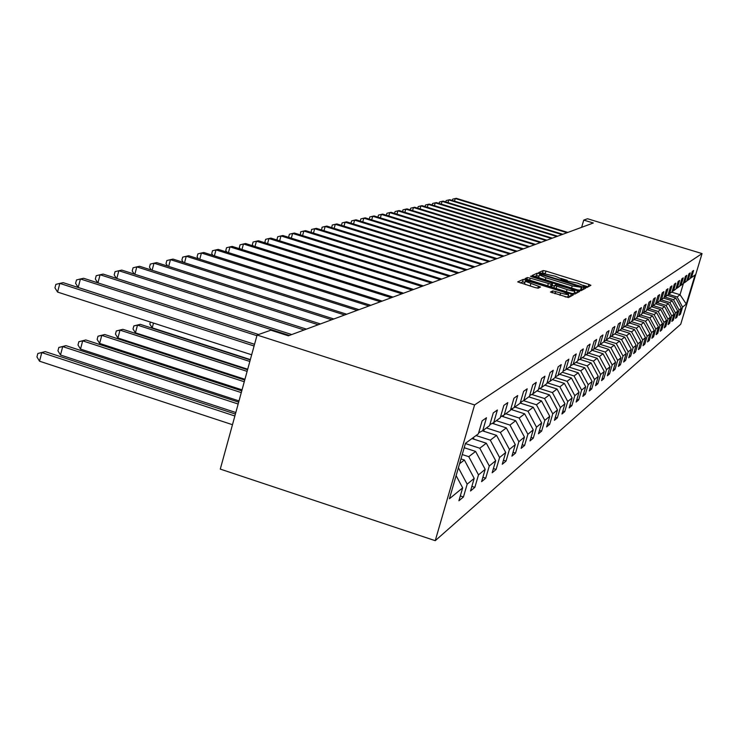 <?xml version="1.0" encoding="UTF-8"?>
<svg xmlns="http://www.w3.org/2000/svg" width="739" height="739" viewBox="0 0 739 739"><rect width="100%" height="100%" fill="white"/><g stroke="black" fill="none" stroke-linecap="round" stroke-linejoin="round"><path stroke-width="1.11" d="M584.955 287.111L586.923 287.499L590.914 285.319L588.891 284.376L545.973 271.102L543.174 270.557L538.629 272.599L555.229 276.21L561.714 279.037L561.03 279.527L562.462 280.146L577.575 283.12L584.152 285.993L583.514 286.483L584.955 287.111M550.518 291.997L568.439 297.568L573.335 294.898L571.238 293.9L523.277 279.36L517.697 281.892L535.23 287.61L538.223 288.182L540.532 287.018L525.244 281.273C525.678 280.728 528.348 281.171 533.262 282.603L562.942 291.813L568.633 294.325C568.18 294.852 565.529 294.408 560.67 292.995L552.735 290.88L550.49 292.09M702.05 253.588L587.551 218.753L583.745 220.093L593.315 223.002L288.367 335.802L270.862 330.185L257.089 335.035L474.586 404.935L702.05 253.588L680.739 324.218L435.243 540.68L474.586 404.935M578.221 290.131L581.076 290.676L585.658 288.182L583.607 287.222L540.061 273.744L537.216 273.19L532.006 275.545L578.221 290.131M579.598 291.489L574.868 294.067L571.958 293.512L524.976 278.658L527.323 277.568L530.242 278.132L551.192 284.293L552.652 283.536L550.583 282.621L531.904 276.839L530.473 276.21L532.533 276.552L579.635 291.425M463.436 496.968L467.159 484.174L474.198 478.392L470.521 491.001L474.844 487.361L478.493 474.863L485.19 469.348L481.597 481.671L485.717 478.198L489.283 465.986L495.684 460.73L492.165 472.775L496.1 469.459L499.592 457.515L505.707 452.49L502.252 464.268L506.021 461.099L509.439 449.423L515.286 444.619L511.905 456.148L515.508 453.118L518.861 441.682L524.45 437.082L521.134 448.37L524.588 445.46L527.877 434.264L533.235 429.858L529.983 440.915L533.29 438.135L536.514 427.17L541.65 422.939L538.463 433.775L541.632 431.105L544.8 420.352L549.733 416.297L546.601 426.92L549.65 424.352L552.754 413.822L557.492 409.923L554.416 420.334L557.345 417.868L560.393 407.54L564.956 403.79L561.936 414.006L564.744 411.632L567.746 401.499L572.125 397.896L569.159 407.919L571.866 405.637L574.813 395.688L579.034 392.215L576.115 402.062L578.72 399.864L581.621 390.09L585.685 386.746L582.822 396.409L585.334 394.293L588.179 384.696L592.096 381.481L589.279 390.968L591.699 388.926L594.507 379.504L598.285 376.391L595.514 385.721L597.851 383.753L600.604 374.488L604.253 371.486L601.528 380.659L603.781 378.756L606.497 369.648L610.026 366.747L607.338 375.763L609.518 373.925L612.188 364.964L615.596 362.165L612.954 371.033L615.06 369.251L617.693 360.447L620.982 357.741L618.377 366.461L620.418 364.743L623.005 356.069L626.201 353.454L623.633 362.036L625.61 360.373L628.159 351.838L631.245 349.307L628.723 357.75L630.635 356.143L633.138 347.746L636.131 345.289L633.646 353.602L635.494 352.041L637.969 343.774L640.87 341.39L638.413 349.584L640.214 348.069L642.653 339.931L645.461 337.621L643.041 345.686L644.787 344.217L647.188 336.199L649.914 333.954L647.53 341.908L649.221 340.485L651.595 332.578L654.237 330.407L651.881 338.24L653.525 336.855L655.862 329.067L658.431 326.961L656.112 334.675L657.71 333.335L660.01 325.659L662.504 323.608L660.223 331.22L661.765 329.917L664.038 322.343L666.467 320.356L664.204 327.857L665.71 326.592L667.954 319.128L670.31 317.188L668.084 324.587L669.552 323.359L671.76 315.996L674.051 314.112L671.853 321.41L673.284 320.218L675.464 312.957L677.691 311.119L675.529 318.324L676.915 317.16L679.067 309.992L681.238 308.209L679.095 315.313L680.443 314.186L682.577 307.11L686.291 304.052L695.066 274.963L691.473 277.596L693.616 270.492L692.332 271.407L690.18 278.548L688.083 280.081L690.244 272.885L688.933 273.827L686.753 281.06L684.591 282.64L686.79 275.342L685.432 276.303L683.224 283.647L681.007 285.263L683.233 277.873L681.848 278.862L679.603 286.298L677.33 287.97L679.584 280.469L678.153 281.485L675.88 289.032L673.534 290.75L675.825 283.139L674.347 284.192L672.047 291.84L669.636 293.605L671.954 285.891L670.439 286.972L668.111 294.732L665.627 296.551L667.973 288.718L666.412 289.836L664.047 297.706L661.488 299.581L663.871 291.637L662.264 292.783L659.862 300.773L657.23 302.704L659.641 294.639L657.987 295.822L655.548 303.932L652.833 305.928L655.29 297.743L653.572 298.962L651.105 307.193L648.306 309.253L650.791 300.939L649.027 302.196L646.523 310.556L643.632 312.68L646.154 304.237L644.334 305.53L641.794 314.029L638.801 316.218L641.369 307.636L639.484 308.976L636.907 317.613L633.813 319.876L636.418 311.156L634.478 312.542L631.854 321.308L628.667 323.654L631.309 314.786L629.295 316.218L626.635 325.132L623.337 327.553L626.025 318.546L623.938 320.024L621.24 329.095L617.822 331.599L620.557 322.435L618.395 323.968L615.652 333.187L612.123 335.783L614.894 326.462L612.659 328.042L609.869 337.427L606.211 340.116L609.028 330.629L606.719 332.273L603.874 341.824L600.077 344.605L602.95 334.952L600.548 336.651L597.666 346.379L593.722 349.27L596.641 339.432L594.156 341.206L591.218 351.108L587.126 354.101L590.101 344.088L587.514 345.926L584.531 356.013L580.281 359.126L583.302 348.919L580.614 350.831L577.575 361.112L573.159 364.345L576.235 353.944L573.446 355.93L570.342 366.415L565.751 369.777L568.882 359.163L565.972 361.232L562.822 371.929L558.037 375.43L561.234 364.604L558.204 366.756L554.989 377.666L550.01 381.324L553.262 370.276L550.102 372.521L546.823 383.652L541.632 387.467L544.948 376.188L541.65 378.525L538.315 389.896L532.884 393.878L536.265 382.349L532.828 384.797L529.42 396.418L523.748 400.575L527.203 388.797L523.609 391.356L520.127 403.235L514.196 407.577L517.716 395.541L513.956 398.21L510.409 410.357L504.201 414.912L507.795 402.598L503.85 405.397L500.229 417.821L493.726 422.597L497.393 409.988L493.264 412.925L489.56 425.646L482.733 430.652L486.484 417.747L482.142 420.833L478.355 433.858L465.505 443.28L449.414 498.76L462.66 487.879L458.901 500.793L463.436 496.968L460.314 495.943M459.575 463.713L464.378 460.027L460.97 458.919M458.402 467.778L467.159 484.174M464.378 460.027L474.198 478.392M482.733 430.652L478.669 432.786M464.212 447.723L475.611 451.427L468.766 456.674L462.235 454.55M468.766 456.674L478.493 474.863M475.611 451.427L485.19 469.348M493.726 422.597L489.855 424.629M471.944 438.56L486.317 443.215L479.787 448.222L465.422 443.557M479.787 448.222L489.283 465.986M486.317 443.215L495.684 460.73M504.201 414.912L500.515 416.851M482.428 430.809L496.543 435.373L490.308 440.158L476.055 435.548M490.308 440.158L499.592 457.515M496.543 435.373L505.707 452.49M514.196 407.577L510.677 409.434M492.285 423.345L506.326 427.881L500.358 432.454L486.419 427.946M500.358 432.454L509.439 449.423M506.326 427.881L515.286 444.619M523.748 400.575L520.385 402.349M501.726 416.214L515.683 420.703L509.975 425.082L496.322 420.685M509.975 425.082L518.861 441.682M515.683 420.703L524.45 437.082M532.884 393.878L529.669 395.568M510.778 409.378L524.653 413.831L519.175 418.025L505.809 413.729M519.175 418.025L527.877 434.264M524.653 413.831L533.235 429.858M541.632 387.467L538.546 389.083M520.182 403.06L533.244 407.244L527.997 411.263L514.898 407.069M527.997 411.263L536.514 427.17M533.244 407.244L541.65 422.939M550.01 381.324L547.054 382.876M528.81 396.871L541.493 400.917L536.459 404.778L523.581 400.658M536.459 404.778L544.8 420.352M541.493 400.917L549.733 416.297M558.037 375.43L555.211 376.927M536.976 390.876L549.419 394.848L544.578 398.552L531.766 394.469M544.578 398.552L552.754 413.822M549.419 394.848L557.492 409.923M565.751 369.777L563.035 371.209M544.819 385.121L557.03 389.01L552.384 392.575L539.636 388.511M552.384 392.575L560.393 407.54M557.03 389.01L564.956 403.79M573.159 364.345L570.545 365.722M552.375 379.587L564.356 383.393L559.876 386.82L547.211 382.793M559.876 386.82L567.746 401.499M564.356 383.393L572.125 397.896M580.281 359.126L577.769 360.447M559.635 374.257L571.404 377.989L567.099 381.287L555.044 377.472M567.099 381.287L574.813 395.688M571.404 377.989L579.034 392.215M587.126 354.101L584.715 355.376M566.637 369.13L578.194 372.779L574.046 375.966L562.361 372.262M574.046 375.966L581.621 390.09M578.194 372.779L585.685 386.746M593.722 349.27L591.403 350.498M573.39 364.179L584.743 367.763L580.743 370.83L569.261 367.2M580.743 370.83L588.179 384.696M584.743 367.763L592.096 381.481M600.077 344.605L597.842 345.787M579.81 359.376L591.061 362.923L587.2 365.879L575.921 362.322M587.2 365.879L594.507 379.504M591.061 362.923L598.285 376.391M606.211 340.116L604.049 341.261M585.953 354.72L597.158 358.249L593.426 361.103L582.341 357.611M593.426 361.103L600.604 374.488M597.158 358.249L604.253 371.486M612.123 335.783L610.035 336.882M591.893 350.231L603.042 353.741L599.44 356.494L588.54 353.066M599.44 356.494L606.497 369.648M603.042 353.741L610.026 366.747M617.822 331.599L615.809 332.661M597.796 345.944L608.733 349.371L605.25 352.041L594.535 348.679M605.25 352.041L612.188 364.964M608.733 349.371L615.596 362.165M623.337 327.553L621.388 328.587M603.791 341.889L614.229 345.159L610.867 347.736L600.327 344.429M610.867 347.736L617.693 360.447M614.229 345.159L620.982 357.741M628.667 323.654L626.783 324.643M609.278 337.862L619.559 341.076L616.298 343.57L605.86 340.3M616.298 343.57L623.005 356.069M619.559 341.076L626.201 353.454M633.813 319.876L631.993 320.837M614.589 333.963L624.704 337.132L621.554 339.543L611.153 336.291M621.554 339.543L628.159 351.838M624.704 337.132L631.245 349.307M638.801 316.218L637.046 317.151M619.735 330.194L629.702 333.298L626.644 335.645L616.289 332.411M626.644 335.645L633.138 347.746M629.702 333.298L636.131 345.289M643.632 312.68L641.923 313.576M624.723 326.536L634.533 329.594L631.577 331.866L621.36 328.679M631.577 331.866L637.969 343.774M634.533 329.594L640.87 341.39M648.306 309.253L646.653 310.121M629.554 322.998L639.217 326.001L636.353 328.199L626.598 325.16M636.353 328.199L642.653 339.931M639.217 326.001L645.461 337.621M652.833 305.928L651.235 306.777M634.247 319.553L643.771 322.518L640.99 324.652L631.383 321.659M640.99 324.652L647.188 336.199M643.771 322.518L649.914 333.954M657.23 302.704L655.678 303.526M638.792 316.218L648.177 319.137L645.48 321.206L636.011 318.26M645.48 321.206L651.595 332.578M648.177 319.137L654.237 330.407M661.488 299.581L659.982 300.376M643.115 312.948L652.463 315.849L649.84 317.862L640.51 314.962M649.84 317.862L655.862 329.067M652.463 315.849L658.431 326.961M665.627 296.551L664.158 297.327M647.309 309.78L656.62 312.662L654.08 314.611L644.879 311.756M654.08 314.611L660.01 325.659M656.62 312.662L662.504 323.608M669.636 293.605L668.222 294.362M651.392 306.694L660.666 309.558L658.19 311.461L649.119 308.653M658.19 311.461L664.038 322.343M660.666 309.558L666.467 320.356M673.534 290.75L672.157 291.48M655.604 303.766L664.592 306.546L662.19 308.394L653.248 305.623M662.19 308.394L667.954 319.128M664.592 306.546L670.31 317.188M677.33 287.97L675.991 288.681M659.668 300.921L668.416 303.618L666.079 305.41L657.257 302.685M666.079 305.41L671.76 315.996M668.416 303.618L674.051 314.112M681.007 285.263L679.704 285.956M663.502 298.113L672.13 300.773L669.857 302.519L661.072 299.803M669.857 302.519L675.464 312.957M672.13 300.773L677.691 311.119M684.591 282.64L683.326 283.314M667.225 295.369L675.751 298.002L673.534 299.692L664.777 296.995M673.534 299.692L679.067 309.992M675.751 298.002L681.238 308.209M688.083 280.081L686.845 280.737M671.64 292.136L680.028 294.722L677.118 296.949L668.398 294.27M677.118 296.949L682.577 307.11M683.483 283.231L680.028 294.722L686.291 304.052M691.473 277.596L690.272 278.233M257.089 335.035L220.287 469.108L435.243 540.68M583.745 220.093L581.63 227.326M456.12 475.639L462.66 487.879M679.52 313.899L680.443 314.186M675.963 316.865L676.915 317.16M672.305 319.913L673.284 320.218M668.546 323.045L669.552 323.359M664.684 326.268L665.71 326.592M660.712 329.585L661.765 329.917M656.62 332.993L657.71 333.335M652.408 336.504L653.525 336.855M648.066 340.125L649.221 340.485M643.595 343.847L644.787 344.217M638.986 347.681L640.214 348.069M634.228 351.644L635.494 352.041M629.323 355.727L630.635 356.143M624.261 359.948L625.61 360.373M619.023 364.299L620.418 364.743M613.619 368.798L615.06 369.251M608.021 373.454L609.518 373.925M602.239 378.266L603.781 378.756M596.244 383.245L597.851 383.753M590.045 388.4L591.699 388.926M583.607 393.748L585.334 394.293M576.937 399.291L578.72 399.864M570.009 405.046L571.866 405.637M562.813 411.023L564.744 411.632M555.34 417.23L557.345 417.868M547.553 423.687L549.65 424.352M539.461 430.403L541.632 431.105M531.018 437.405L533.29 438.135M522.214 444.702L524.588 445.46M513.032 452.314L515.508 453.118M503.435 460.258L506.021 461.099M493.393 468.572L496.1 469.459M482.881 477.274L485.717 478.198M471.87 486.382L474.844 487.361M544.902 273.43L542.463 272.996L541.271 273.532M588.161 286.815L583.265 285.3M567.266 280.349L560.873 278.372M539.036 276.127L536.496 275.665L534.473 276.571M583.607 287.222L582.877 289.697L581.288 289.217M581.824 287.36L542.112 274.834L539.387 274.926L545.89 277.762L572.198 285.91L581.824 287.36L581.113 289.799M538.703 277.254L539.747 278.206M577.833 290.011L580.531 290.15L581.26 287.665M581.094 289.845L580.531 290.15M550.435 286.834L551.885 286.122L552.643 283.582L551.885 286.122M552.116 285.374L554.426 286.095M574.452 292.302L576.78 293.023L577.529 290.501M567.062 289.559C571.82 290.944 574.425 291.388 574.868 290.88L569.252 288.413L556.07 284.663L554.619 285.43L567.062 289.559L566.407 291.785M571.829 293.475L574.12 293.411L574.831 291.009M553.908 287.896L554.619 285.43L553.908 287.896M565.15 296.912L567.875 296.902L568.587 294.464M524.542 283.684L525.605 284.617M524.939 282.326L522.538 281.919L520.238 282.954M570.471 296.459L568.208 295.757M567.053 232.72L455.261 198.532L456.286 198.32L567.848 232.425M452.323 200.472L452.702 199.16L455.261 198.532L454.513 201.147M562 234.586L448.758 199.927L449.811 199.706L562.813 234.281M445.783 201.932L446.171 200.565L448.758 199.927L447.991 202.615M556.809 236.508L442.079 201.368L443.16 201.128L557.649 236.194M439.058 203.437L439.465 202.006L442.079 201.368L441.294 204.121M551.479 238.475L435.225 202.837L436.333 202.597L552.338 238.161M432.149 204.98L432.574 203.484L435.225 202.837L434.421 205.673M545.992 240.508L428.167 204.352L429.313 204.103L546.888 240.175M425.054 206.56L425.488 205.008L428.167 204.352L427.345 207.262M540.357 242.595L420.916 205.904L422.098 205.654L541.271 242.253M417.757 208.195L418.209 206.569L420.916 205.904L420.066 208.906M534.556 244.738L413.461 207.502L414.671 207.243L535.498 244.387M410.247 209.876L410.718 208.176L413.461 207.502L412.593 210.597M528.579 246.946L405.785 209.155L407.032 208.888L529.549 246.586M402.515 211.603L403.014 209.83L405.785 209.155L404.889 212.333M522.427 249.219L397.887 210.846L399.171 210.578L523.424 248.849M394.561 213.386L395.079 211.539L397.887 210.846L396.963 214.125M516.099 251.565L389.749 212.592L391.07 212.315L517.124 251.186M386.368 215.225L386.913 213.294L389.749 212.592L388.797 215.982M509.568 253.985L381.361 214.393L382.719 214.107L510.621 253.588M377.925 217.127L378.488 215.095L381.361 214.393L380.382 217.885M502.834 256.47L372.715 216.25L374.119 215.945L503.924 256.063M369.223 219.077L369.814 216.961L372.715 216.25L371.708 219.852M495.887 259.038L363.8 218.162L365.251 217.848L497.014 258.622M360.244 221.1L360.863 218.883L363.8 218.162L362.766 221.885M488.71 261.689L354.609 220.139L356.096 219.816L489.874 261.264M350.979 223.187L351.625 220.869L354.609 220.139L353.538 223.982M481.311 264.433L345.113 222.171L346.656 221.839L482.512 263.989M341.51 225.367L342.092 222.919L345.113 222.171L344.004 226.143M473.653 267.259L335.303 224.277L336.892 223.935L474.9 266.807M331.728 227.63L332.245 225.035L335.303 224.277L334.167 228.388M465.746 270.188L325.169 226.457L326.814 226.097L467.03 269.717M321.622 229.968L322.075 227.215L325.169 226.457L323.987 230.707M457.561 273.218L314.685 228.702L316.384 228.342L458.891 272.719M311.184 232.388L311.553 229.478L314.685 228.702L313.465 233.108M449.1 276.349L303.84 231.03L305.604 230.651L450.476 275.841M300.376 234.9L300.671 231.815L303.84 231.03L302.584 235.593M440.324 279.591L292.616 233.441L294.445 233.044L441.756 279.065M289.198 237.505L288.7 236.794L289.402 234.235L292.616 233.441L291.314 238.17M431.243 282.954L280.986 235.935L282.88 235.529L432.721 282.409M277.615 240.203L277.014 239.344L277.735 236.739L280.986 235.935L279.647 240.84M421.821 286.436L268.941 238.521L270.899 238.097L423.355 285.873M265.615 243.011L264.913 241.995L265.634 239.334L268.941 238.521L267.546 243.611M553.151 379.837L552.726 379.329M412.039 290.058L256.442 241.2L258.474 240.766L413.628 289.466M253.172 245.921L252.35 244.738L253.089 242.032L256.442 241.2L255.001 246.493M545.733 385.416L545.243 384.816M401.887 293.808L243.464 243.99L245.579 243.528L403.54 293.198M240.267 248.951L239.325 247.583L240.073 244.821L243.464 243.99L241.967 249.486M538.029 391.217L537.456 390.525M391.337 297.715L229.995 246.881L232.185 246.41L393.056 297.078M226.864 252.101L225.792 250.539L226.55 247.731L229.995 246.881L228.443 252.599M530.011 397.249L529.364 396.464M380.363 301.771L215.991 249.884L218.273 249.394L382.155 301.106M212.934 255.389L211.733 253.606L212.499 250.743L215.991 249.884L214.384 255.842M521.669 403.531L520.598 402.238M368.955 305.992L201.424 253.006L203.798 252.498L370.812 305.299M198.449 258.807L197.101 256.803L197.886 253.883L201.424 253.006L199.752 259.223M512.977 410.08L511.915 408.778M357.057 310.389L186.265 256.257L188.741 255.731L358.997 309.669M183.374 262.373L181.877 260.128L182.672 257.154L186.265 256.257L184.528 262.742M503.915 416.916L502.862 415.614M153.5 323.072L152.225 327.848L250.345 359.588M152.225 327.848L149.832 324.125L150.387 322.065M344.67 314.971L170.469 259.648L173.046 259.103L346.693 314.223M167.67 266.105L166.016 263.592L166.829 260.553L170.469 259.648L168.658 266.419M494.456 424.047L493.421 422.754M250.253 359.921L140.225 324.329L137.491 325.114L135.44 332.818L247.704 369.223M135.44 332.818L133.011 329.012L133.833 325.936L137.491 325.114L249.828 361.473M133.833 325.936L140.225 324.329M331.737 319.756L153.998 263.186L156.686 262.613L333.843 318.98M151.301 270.003L149.472 267.204L150.303 264.1L153.998 263.186L152.114 270.262M484.581 431.511L483.482 430.107M247.556 369.759L122.868 329.308L120.014 330.13L117.926 338L244.932 379.301M117.926 338L115.469 334.111L116.3 330.961L120.014 330.13L247.112 371.375M116.3 330.961L122.868 329.308M318.232 324.754L136.807 266.871L139.616 266.271L320.44 323.941M134.23 274.077L132.216 270.982L133.057 267.804L136.807 266.871L134.84 274.271M474.262 439.308L473.052 437.747M244.729 380.049L104.735 334.518L101.76 335.377L99.636 343.413L242.041 389.859M99.636 343.413L97.142 339.432L97.991 336.217L101.76 335.377L244.267 381.749M97.991 336.217L104.735 334.518M304.117 329.973L118.85 270.723L121.787 270.095L306.417 329.123M116.392 278.344L114.185 274.917L115.044 271.675L118.85 270.723L116.799 278.474M241.773 390.839L85.789 339.958L82.676 340.855L80.514 349.076L239.002 400.917M80.514 349.076L77.992 344.993L78.851 341.704L82.676 340.855L241.283 392.612M78.851 341.704L85.789 339.958M289.346 335.432L100.079 274.76L103.146 274.095L291.757 334.545M97.742 282.815L95.34 279.037L96.209 275.721L100.079 274.76L97.936 282.88M238.669 402.155L65.965 345.649L62.704 346.591L60.496 354.997L235.824 412.519M60.496 354.997L57.947 350.813L58.824 347.45L62.704 346.591L238.152 404.021M58.824 347.45L65.965 345.649M256.904 335.7L80.422 278.972L83.636 278.289L258.604 334.499M254.549 344.272L78.195 287.462L80.422 278.972L76.505 279.952L75.609 283.342L78.195 287.462M235.399 414.043L45.199 351.616L41.781 352.595L39.536 361.205L232.471 424.703M39.536 361.205L36.95 356.909L37.846 353.473L41.781 352.595L234.863 416.002M37.846 353.473L45.199 351.616M254.077 346L59.831 283.397L63.194 282.667L254.539 344.319M251.666 354.785L57.568 292.081L59.831 283.397L55.85 284.386L54.945 287.859L57.568 292.081M583.893 286.723L584.059 286.159M561.446 279.785L561.612 279.213M542.463 272.996L543.174 270.557M545.271 273.495L545.973 271.102M588.179 286.815L588.891 284.376M536.496 275.665L537.216 273.19M539.812 274.585L540.061 273.744M545.262 279.915L545.89 277.762M571.57 288.071L572.198 285.91M526.768 279.481L527.323 277.568M529.595 280.367L530.242 278.132M547.636 285.965L548.283 283.73M550.444 286.824L551.192 284.293M556.051 288.57L556.707 286.344M552.153 292.866L552.735 290.88M555.007 293.762L555.691 291.443M559.996 295.304L560.67 292.995M530.159 286.03L530.824 283.73M537.816 288.201L538.435 286.085M522.538 281.919L523.277 279.36M525.919 281.005L526.233 279.924M570.49 296.45L571.238 293.9M483.555 431.179L484.063 430.809M473.043 438.911L473.644 438.467M583.93 286.741L584.115 286.122M561.492 279.804L561.677 279.176M581.113 289.808L581.842 287.351M538.657 277.411L539.387 274.926M524.496 283.841L525.244 281.273"/></g></svg>
